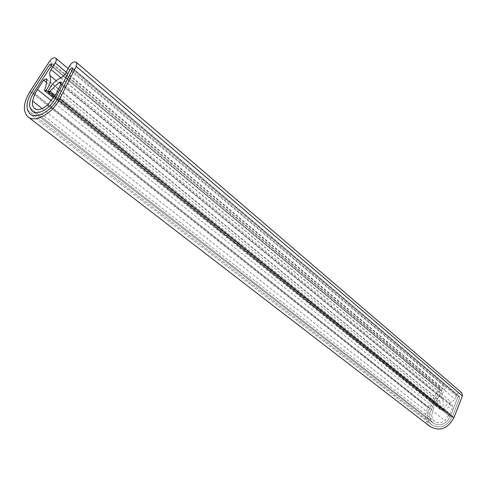 <?xml version="1.0" encoding="UTF-8"?>
<svg xmlns="http://www.w3.org/2000/svg" width="487" height="487" viewBox="0 0 487 487"><rect width="100%" height="100%" fill="white"/><g stroke="black" fill="none" stroke-linecap="round" stroke-linejoin="round"><path stroke-width="0.37" stroke-dasharray="2.44 1.83" d="M430.752 420.378C429.047 416.866 429.242 413.159 431.336 409.269L441.812 391.195L431.336 409.269C429.242 413.159 429.047 416.866 430.752 420.378L432.888 422.996L430.752 420.378L30.139 108.047L430.752 420.378M450.225 416.72C445.593 424.701 439.816 426.789 432.888 422.996L32.136 111.097L432.888 422.996C439.877 426.801 445.672 424.664 450.274 416.598L457.871 397.167L459.582 396.552L459.795 397.611L452.137 417.219C446.652 426.74 439.779 429.254 431.512 424.755L428.877 421.486C426.935 417.335 427.19 412.976 429.65 408.416L440.132 390.331L441.709 389.91L441.812 391.195L51.458 65.386L441.812 391.195L441.709 389.91L51.665 63.681L441.709 389.91L440.132 390.331L49.583 64.661L440.132 390.331L429.65 408.416C427.19 412.976 426.935 417.335 428.877 421.486L431.512 424.755L29.957 113.867L431.512 424.755C439.779 429.254 446.652 426.74 452.137 417.219L459.795 397.611L72.466 69.349L459.795 397.611L459.582 396.552L72.46 67.961L459.582 396.552L457.871 397.167L70.14 69.257L457.871 397.167L450.225 416.72L55.536 98.057M430.161 426.569C424.962 421.505 424.238 415.228 427.994 407.735L439.7 387.555C441.088 385.704 442.616 385.302 444.272 386.349L444.966 387.445L445.027 388.833L441.672 395.231L441.453 396.923L442.05 398.676C444.016 402.012 443.779 405.568 441.338 409.342L440.193 409.579L439.986 408.843L439.919 401.154L439.591 400.637L437.527 401.185L433.905 407.394L431.701 415.441L432.401 418.698L434.319 421.231C437.6 423.556 441.131 423.349 444.917 420.61L450.018 413.597L452.612 406.919L452.326 405.47L450.95 405.336L444.588 410.608L443.444 410.833L443.243 410.072C444.631 405.902 447.383 403.291 451.498 402.238L455.095 399.163L456.916 394.513C458.237 392.242 459.874 391.682 461.834 392.826M33.755 92.707L431.336 409.269L33.755 92.707M57.825 98.246L452.137 417.219L57.825 98.246M27.516 110.044L428.877 421.486L27.516 110.044M31.874 91.97L429.65 408.416L31.874 91.97M49.625 64.601L440.157 390.294L49.625 64.601M49.747 61.015L439.7 387.555M66.366 72.271L444.607 389.947M29.987 91.477L427.994 407.735M69.604 65.885L456.916 394.513M66.135 72.721L455.095 399.163M60.82 77.871L451.498 402.238M48.444 90.734L443.243 410.072M55.244 95.367L444.588 410.608M61.155 83.734L450.95 405.336M61.039 83.977L452.612 406.919M56.072 93.814L450.018 413.597M47.848 104.766L444.917 420.61M42.192 108.595L431.701 415.441M51.537 100.791L433.905 407.394M46.551 82.528L437.527 401.185M46.557 79.418L439.919 401.154M44.676 89.888L439.986 408.843M54.386 96.803L441.338 409.342M56.133 80.659L442.05 398.676M60.985 77.798L442.086 394.3M55.634 97.869L450.274 416.598M444.272 386.349L68.192 68.667M443.444 410.833L54.52 96.584M61.052 82.066L452.326 405.464M34.382 108.315L434.319 421.231M46.277 78.803L439.591 400.637M440.193 409.579L53.607 97.997"/><path stroke-width="0.73" d="M30.139 108.047C28.928 103.664 30.133 98.551 33.755 92.707L51.458 65.386L33.755 92.707C30.133 98.551 28.928 103.664 30.139 108.047L32.136 111.097L30.139 108.047M55.536 98.057C50.271 108.796 37.207 115.991 32.136 111.097C37.237 116.034 50.423 108.692 55.634 97.869L70.14 69.257L72.46 67.961L72.466 69.349L57.825 98.246C51.592 111.066 36.001 119.686 29.957 113.867L27.516 110.044C26.176 104.839 27.625 98.818 31.874 91.97L49.583 64.661L51.659 63.675L51.458 65.386L51.659 63.675L49.583 64.661L31.874 91.97C27.625 98.818 26.176 104.839 27.516 110.044L29.957 113.867C36.001 119.686 51.592 111.066 57.825 98.246L72.466 69.349L72.46 67.961L70.14 69.257L55.536 98.057M51.019 69.525L49.625 72.806L49.863 75.491C51.476 79.515 50.271 84.428 46.247 90.223L44.743 90.85L44.676 89.888L46.295 84.379L46.557 79.418L46.277 78.803L43.556 80.087L35.527 92.767L33.7 96.98L32.611 101.046C32.069 104.328 32.659 106.75 34.382 108.315C37.889 110.677 42.381 109.496 47.848 104.766L56.072 93.814L61.039 83.977L61.052 82.066L59.353 82.248L49.997 91.118L48.499 91.72L48.444 90.734C51.251 84.665 55.378 80.379 60.82 77.871L63.395 76.234L65.301 74.103L69.604 65.885C71.839 62.439 74.054 61.24 76.246 62.281L461.834 392.826L462.419 395.968L453.914 417.761C447.638 428.791 439.718 431.732 430.161 426.569L27.796 116.697C22.633 111.042 23.364 102.635 29.987 91.477L49.747 61.015C51.951 58.142 53.96 57.198 55.768 58.172L56.358 59.469L55.926 61.739L51.019 69.525L60.985 77.798M76.246 62.281L76.867 63.992L76.374 66.049L59.938 98.538C52.821 113.368 34.778 123.406 27.796 116.697M55.274 62.957L66.366 72.271M59.938 98.538L453.914 417.761M76.203 66.409L462.419 395.968M49.997 91.118L55.244 95.367M59.353 82.248L61.155 83.734M32.611 101.046L42.192 108.595M37.438 89.486L51.537 100.791M43.556 80.087L46.551 82.528M46.247 90.223L54.386 96.803M49.863 75.491L56.133 80.659M68.192 68.667L55.768 58.172M54.52 96.584L48.499 91.72M53.607 97.997L44.767 90.874"/></g></svg>
